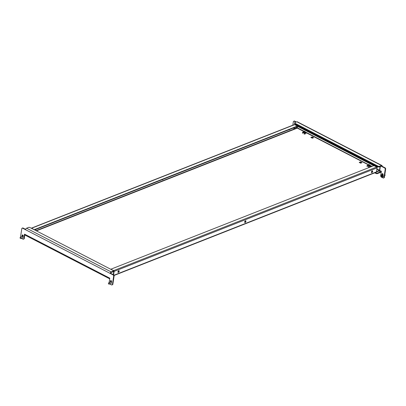 <?xml version="1.0" encoding="UTF-8"?>
<svg xmlns="http://www.w3.org/2000/svg" width="406" height="406" viewBox="0 0 406 406"><rect width="100%" height="100%" fill="white"/><g stroke="black" fill="none" stroke-linecap="round" stroke-linejoin="round"><path stroke-width="0.61" d="M288.793 129.808A0.974 0.528 117.3 0 0 288.889 129.895A0.974 0.528 117.3 0 0 289.204 129.89A0.974 0.528 117.3 0 0 289.701 129.453M162.055 179.716A0.974 0.528 117.3 0 0 162.151 179.797A0.974 0.528 117.3 0 0 162.471 179.797A0.974 0.528 117.3 0 0 162.963 179.356M35.317 229.618A0.974 0.528 117.3 0 0 35.418 229.705A0.974 0.528 117.3 0 0 35.733 229.7A0.974 0.528 117.3 0 0 36.225 229.263M372.292 170.84A0.974 0.528 -62.7 0 1 372.226 171.723A0.974 0.528 -62.7 0 1 371.581 172.433A0.974 0.528 -62.7 0 1 371.454 172.469M372.165 170.875A0.974 0.528 -62.7 0 1 372.48 170.87A0.974 0.528 -62.7 0 1 372.612 171.733A0.974 0.528 -62.7 0 1 371.901 172.601A0.974 0.528 -62.7 0 1 371.586 172.601A0.974 0.528 -62.7 0 1 371.46 171.743A0.974 0.528 -62.7 0 1 372.165 170.875M245.554 220.747A0.974 0.528 -62.7 0 1 245.488 221.63A0.974 0.528 -62.7 0 1 244.843 222.341A0.974 0.528 -62.7 0 1 244.716 222.371M245.427 220.778A0.974 0.528 -62.7 0 1 245.742 220.778A0.974 0.528 -62.7 0 1 245.874 221.64A0.974 0.528 -62.7 0 1 245.168 222.503A0.974 0.528 -62.7 0 1 244.848 222.508A0.974 0.528 -62.7 0 1 244.722 221.646A0.974 0.528 -62.7 0 1 245.427 220.778M118.821 270.65A0.974 0.528 -62.7 0 1 118.755 271.533A0.974 0.528 -62.7 0 1 118.105 272.243A0.974 0.528 -62.7 0 1 117.979 272.274M118.689 270.685A0.974 0.528 -62.7 0 1 119.009 270.68A0.974 0.528 -62.7 0 1 119.136 271.543A0.974 0.528 -62.7 0 1 118.43 272.411A0.974 0.528 -62.7 0 1 118.116 272.411A0.974 0.528 -62.7 0 1 117.984 271.548A0.974 0.528 -62.7 0 1 118.689 270.685M293.98 127.768L293.766 129.179L36.027 230.669M114.035 275.481L376.215 172.24A0.65 0.462 68.5 0 0 376.463 171.885L377.072 167.861L114.132 271.396L113.614 274.806M113.411 270.7L113.807 271.228L113.294 274.639M376.864 169.216L379.341 170.495L376.504 171.611M380.346 166.496L379.793 170.134A0.65 0.355 117.3 0 1 379.285 170.875L376.433 171.997M304.982 131.427A0.65 0.289 -171.4 0 1 305.028 131.473A0.65 0.289 -171.4 0 1 305.094 131.625A0.65 0.289 -171.4 0 1 304.698 131.823A0.65 0.289 -171.4 0 1 304.028 131.696A0.65 0.289 -171.4 0 1 303.81 131.432A0.65 0.289 -171.4 0 1 303.916 131.3L304.114 131.569L304.82 131.29L304.018 131.245L297.461 127.87L297.684 126.398M380.062 166.607L379.514 170.246L376.915 168.906M36.388 230.852L297.288 128.118L303.8 131.483M360.675 163.171L359.229 162.42L360.498 161.918L361.949 162.669L360.675 163.171M310.864 137.446L312.138 136.944L313.589 137.695L312.315 138.192L310.864 137.446M359.625 162.623L360.442 162.304L361.497 162.847M311.26 137.649L312.077 137.329L313.133 137.873M295.669 124.246L294.868 124.789M294.903 124.551L376.956 166.922L377.722 166.622M376.956 166.922L376.91 167.242M376.941 167.292L378.118 166.825M297.339 126.22L373.764 165.689M293.898 129.453L293.766 129.179M114.132 271.396A0.65 0.462 -111.5 0 0 113.736 270.574L110.965 269.366M110.995 269.158L373.936 165.618L376.677 167.033A0.65 0.462 68.5 0 1 377.072 167.861M34.393 229.821L31.683 228.197A0.65 0.462 -111.5 0 0 31.358 228.167L294.299 124.632A0.65 0.462 68.5 0 1 294.624 124.657L297.365 126.073L297.304 126.459L34.571 229.913M34.424 229.613L297.365 126.073M312.138 136.944L312.077 137.329M360.498 161.918L360.442 162.304M378.94 171.012L380.529 171.829A0.65 0.355 117.3 0 0 381.041 171.088L381.361 171.256L380.635 176.047L381.209 176.96M296.339 121.998L294.386 120.988L293.391 121.48L292.827 125.21M295.918 122.165L293.959 121.155M381.97 177.356L383.371 178.082L384.365 177.589L385.7 168.769L385.274 168.937L384.878 168.109L381.736 166.485L382.158 166.318A1.299 0.705 117.3 0 0 381.909 165.501A1.299 0.705 117.3 0 0 381.488 165.501L379.224 166.394L379.138 166.967L381.401 166.079A0.65 0.355 117.3 0 1 381.61 166.079A0.65 0.355 117.3 0 1 381.736 166.485L381.143 166.181M384.878 168.109L385.304 167.942L382.158 166.318M383.944 177.757L385.274 168.937M295.954 128.098L296.086 127.215L296.41 127.382A0.65 0.355 -62.7 0 1 295.898 128.123L296.492 128.433M382.508 173.626A0.756 0.538 -111.5 0 0 382.406 173.89L382.29 174.651M294.167 128.002A0.756 0.538 -111.5 0 0 294.066 128.266L293.974 128.88M385.304 167.942L385.7 168.769M384.365 177.589L383.371 178.082M383.02 175.24L383.112 174.636A0.756 0.538 -111.5 0 0 381.98 174.057L381.889 174.656M294.731 128.585A0.756 0.538 -111.5 0 0 293.939 128.017M294.594 122.688L294.568 123.678L294.594 122.688L296.852 121.795A1.299 0.705 -62.7 0 1 297.278 121.795L381.909 165.501M294.654 123.104L378.316 166.313L379.224 166.394M294.568 123.678L378.23 166.886L378.316 166.313M379.138 166.967L378.23 166.886M380.529 171.829L377.138 173.164L377.052 173.743L380.442 172.408A1.299 0.705 117.3 0 0 381.351 171.347M293.802 128.951L295.898 128.123M377.052 173.743L374.616 172.87M376.144 173.656L376.23 173.083L375.301 172.601M376.23 173.083L377.138 173.164M109.112 282.759L109.803 278.186L109.483 278.019A1.299 0.705 117.3 0 0 109.706 278.826L25.101 235.13A1.299 0.705 -62.7 0 1 24.847 234.313L24.527 234.145L23.802 238.936L24.228 238.774L23.233 239.266L21.366 238.302M25.629 229.37L22.827 227.918L22.401 228.086L110.178 273.416A1.299 0.705 117.3 0 1 111.198 271.934L113.462 271.046L113.37 271.619L111.112 272.507A0.65 0.355 117.3 0 0 110.599 273.248L110.178 273.416L113.32 275.04L113.746 274.872L114.142 275.699L112.807 284.52L111.812 285.012L109.706 283.921M110.599 273.248L113.746 274.872M114.142 275.699L113.716 275.867L112.386 284.687L112.807 284.52M20.503 237.246L21.833 228.411L22.401 228.086M21.883 236.703L22.081 235.363A0.756 0.538 68.5 0 1 23.213 235.947L22.98 237.48A0.756 0.538 68.5 0 1 22.396 237.896M110.219 282.322L110.422 280.988A0.756 0.538 68.5 0 1 111.554 281.571L111.32 283.104A0.756 0.538 68.5 0 1 110.736 283.515M111.812 285.012L112.386 284.687M113.716 275.867L113.32 275.04M23.233 239.266L23.802 238.936M22.305 236.536L22.508 235.196A0.756 0.538 68.5 0 1 22.609 234.932M110.645 282.16L110.848 280.82A0.756 0.538 68.5 0 1 110.95 280.556M24.842 234.693L24.228 238.774M25.548 229.71A1.299 0.705 -62.7 0 1 26.568 228.228L28.826 227.335L29.734 227.416L113.401 270.624L113.462 271.046M304.759 132.128A0.65 0.289 -171.4 0 1 304.977 132.392A0.65 0.289 -171.4 0 1 304.581 132.589A0.65 0.289 -171.4 0 1 303.911 132.463A0.65 0.289 -171.4 0 1 303.693 132.199L303.81 131.432M302.556 133.041L302.632 132.255L304.185 133.061L304.632 134.092L305.804 133.625L306.038 132.331L305.063 131.828M304.566 134.061L304.201 133.127L302.643 132.326L302.744 133.001M304.353 133.442L304.256 134.081M302.851 132.427L302.709 133.346M304.104 134.066L304.241 133.158M302.698 133.275L302.83 132.417M302.526 132.3L303.749 131.818M369.242 165.43A0.65 0.289 -171.4 0 1 369.46 165.694A0.65 0.289 -171.4 0 1 369.064 165.892A0.65 0.289 -171.4 0 1 368.394 165.76A0.65 0.289 -171.4 0 1 368.176 165.496L368.293 164.729A0.65 0.289 -171.4 0 1 368.394 164.603A0.65 0.289 -171.4 0 1 368.455 164.577M367.039 166.343L367.11 165.557L368.668 166.364L369.11 167.389L370.287 166.927L370.521 165.633L369.541 165.13M369.049 167.363L368.684 166.43L367.125 165.623L367.222 166.303M368.836 166.744L368.739 167.384M367.328 165.729L367.191 166.648M368.587 167.368L368.724 166.46M367.181 166.577L367.313 165.719M367.009 165.602L368.232 165.115M384.66 175.656L384.812 175.595A0.65 0.462 -111.5 0 0 384.827 174.539M382.224 177.31L382.792 177.087A1.299 0.924 -111.5 0 0 383.203 175.625A1.299 0.924 -111.5 0 0 381.838 174.671L381.275 174.895A1.299 0.924 -111.5 0 0 380.858 176.361A1.299 0.924 -111.5 0 0 382.168 177.331A1.299 0.924 -111.5 0 0 382.224 177.31A1.299 0.924 -111.5 0 0 382.64 175.849A1.299 0.924 -111.5 0 0 381.33 174.874A1.299 0.924 -111.5 0 0 381.275 174.895M381.929 176.823A6.511 0.31 161.3 0 1 381.853 176.843A6.552 4.588 -106.1 0 1 381.625 176.26A6.552 0.31 161.3 0 1 381.224 176.371A6.511 4.562 -106.1 0 1 381.153 176.168A6.552 0.31 -18.7 0 0 381.559 176.057A6.552 4.588 -106.1 0 1 381.381 175.453A6.511 0.31 -18.7 0 0 381.457 175.433A6.511 0.31 -18.7 0 0 381.528 175.407A6.552 4.588 73.9 0 0 381.706 176.011A6.552 0.31 -18.7 0 0 382.163 175.879A6.511 4.562 73.9 0 0 382.229 176.082A6.552 0.31 161.3 0 1 381.772 176.219A6.552 4.588 73.9 0 0 382 176.798A6.511 0.31 161.3 0 1 381.929 176.823M381.772 176.219L382.219 176.042M382.082 176.097L381.589 176.042M381.625 176.26L382.076 176.082M381.224 176.371L381.645 176.204M20.858 237.49A0.65 0.462 68.5 0 1 20.3 238.332A0.65 0.462 68.5 0 1 20.858 237.49M23.203 235.998A1.299 0.924 68.5 0 0 22.416 235.795L22.929 235.592A1.299 0.924 68.5 0 1 23.178 235.546M20.341 237.307L22.604 236.419A0.65 0.462 68.5 0 1 23.112 236.596M109.199 283.114A0.65 0.462 68.5 0 1 108.641 283.956A0.65 0.462 68.5 0 1 109.199 283.114M111.543 281.617A1.299 0.924 68.5 0 0 110.757 281.419L111.269 281.216A1.299 0.924 68.5 0 1 111.518 281.17M108.681 282.931L110.939 282.043A0.65 0.462 68.5 0 1 111.452 282.221M368.536 164.836L369.43 164.684L368.501 164.547L368.536 164.836M369.46 164.729A0.65 0.289 -171.4 0 1 369.511 164.77A0.65 0.289 -171.4 0 1 369.572 164.927A0.65 0.289 -171.4 0 1 369.13 165.13A0.65 0.289 -171.4 0 1 368.435 164.953A0.65 0.289 -171.4 0 1 368.293 164.729M376.463 171.885L113.934 275.263M372.018 166.374L369.546 165.1M368.394 164.603L305.068 131.798M306.073 132.655L368.283 164.78M370.556 165.958L371.647 166.521M376.677 167.033L113.736 270.574M31.683 228.197L294.624 124.657M381.041 171.088L379.712 170.403M297.446 127.915L296.41 127.382M296.852 121.795L381.488 165.501M382.406 173.89L381.98 174.057M24.847 234.313L109.483 278.019M111.198 271.934L26.568 228.228M110.422 280.988L110.848 280.82M22.081 235.363L22.508 235.196M304.185 133.061L306.038 132.331M304.338 133.239L306.104 132.539M368.668 166.364L370.521 165.633M368.821 166.536L370.587 165.841M303.759 131.772L302.556 132.244M368.237 165.075L367.039 165.546M20.818 238.515L22.914 237.693M109.158 284.139L111.249 283.312M305.094 131.625L304.977 132.392M369.572 164.927L369.46 165.694"/></g></svg>
